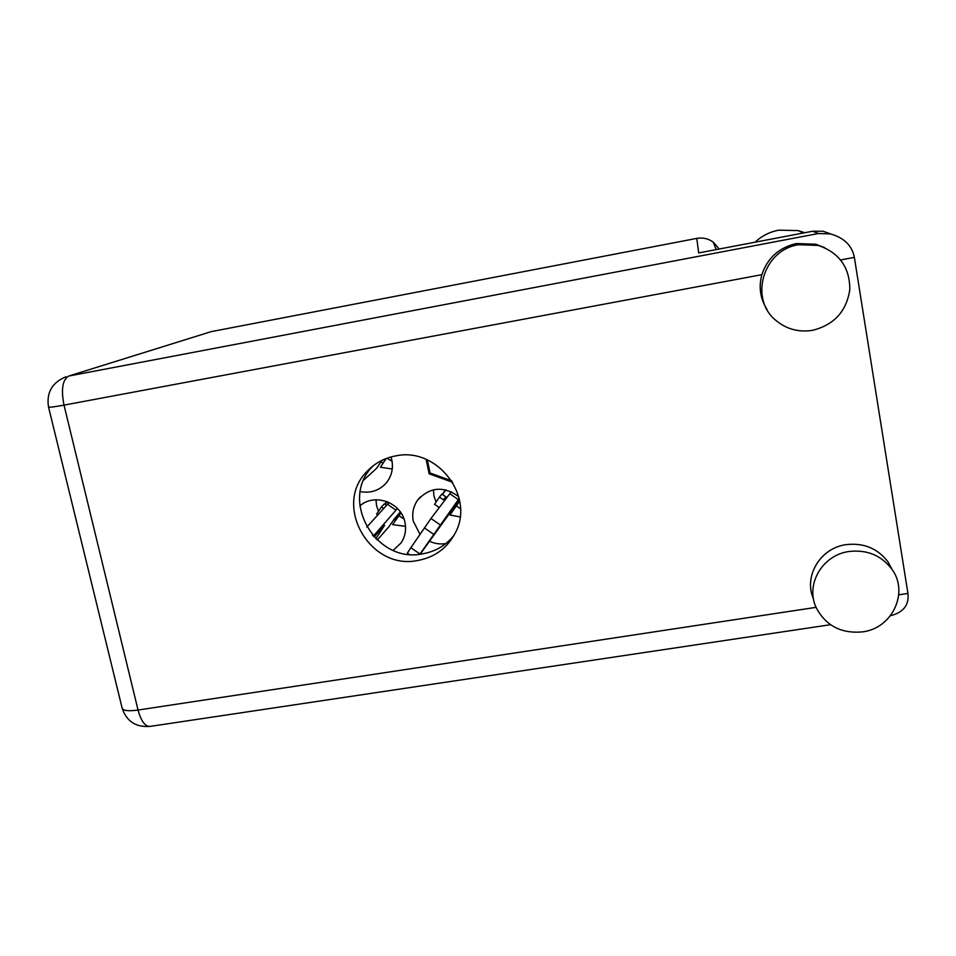 <?xml version="1.0" encoding="UTF-8"?>
<svg xmlns="http://www.w3.org/2000/svg" width="956" height="956" viewBox="0 0 956 956"><rect width="100%" height="100%" fill="white"/><g stroke="black" fill="none" stroke-linecap="round" stroke-linejoin="round"><path stroke-width="1.43" d="M386.212 458.51L380.416 467.197L392.247 469.014M360.269 491.623C370.45 493.439 379.006 490.667 385.937 483.306C391.506 476.626 393.478 468.87 391.841 460.051L391.004 456.944M459.705 501.111L450.025 514.997L460.063 516.933M458.725 496.642C443.56 485.779 429.877 486.915 417.688 500.048C413.279 506.393 411.809 513.432 413.291 521.151L419.995 534.32M429.579 541.347C434.813 543.689 440.226 544.442 445.807 543.594M433.427 489.783L433.928 495.841L436.079 502.079M400.994 512.918L392.581 524.617L405.523 526.35M393.227 550.321L401.078 542.9C405.117 536.758 406.42 529.971 404.986 522.55C401.592 502.521 374.298 492.555 359.826 505.987M375.983 499.785L376.545 505.581L378.492 511.317M445.496 489.795L442.365 494.419M386.666 501.494L384.862 504.171M426.125 459.37L429.113 473.782L452.678 482.326M398.712 515.535L404.006 519.024M456.287 505.844L460.469 508.723M386.953 458.223L392.056 461.222M429.997 472.802L429.113 473.782M387.455 501.804L385.077 504.314M445.974 489.902L442.449 494.479M451.782 480.88L430.092 473.017L427.32 459.884M395.019 518.068L400.325 511.95M386.547 505.33L384.372 503.836L381.42 506.943L383.667 508.496M366.781 527.103L389.128 502.533M373.33 536.137L397.445 508.484M394.876 518.164L388.734 526.923L377.238 540.092M399.5 512.966L394.888 520.052L398.282 516.168M374.119 536.997L384.587 525.322L375.828 538.754M387.479 504.302L395.963 510.134M377.823 514.937L376.616 514.113L381.42 506.943M393.92 519.395L394.888 520.052M382.173 460.242L376.353 468.548L363.746 480.067M385.638 458.725L383.906 461.963M381.014 461.712L382.818 462.955M453.287 508.222L459.513 500.096M445.807 496.785L441.863 494.073L439.449 497.108L443.441 499.845L445.807 496.785L447.061 497.311M409.132 554.313L407.34 553.082L410.865 547.728L430.953 518.51L451.304 491.743M419.875 554.217L459.167 498.446M453.18 508.365L420.21 554.181M424.787 547.43L447.731 514.758L424.739 547.394M449.774 493.726L458.318 499.606M439.258 507.576L434.538 504.338L439.449 497.108M444.719 500.382L443.441 499.845M794.376 234.71L782.833 236.909M804.761 232.726L798.093 230.587L778.602 230.169C769.592 231.961 761.729 235.977 755.001 242.203M862.324 631.904C892.199 628.57 909.443 592.314 891.709 568.963C881.109 555.281 866.889 549.461 849.059 551.504C822.112 554.994 804.988 585 816.364 607.968C825.924 625.774 841.244 633.744 862.324 631.904M892.33 569.86L887.945 561.77C877.536 548.338 863.591 542.626 846.096 544.645C820.188 548.039 803.339 576.492 813.508 598.946M812.588 330.322C834.194 324.861 846.61 311.226 849.824 289.417C849.753 267.381 839.249 252.719 818.288 245.429L798.475 244.724C762.78 250.042 748.811 299.491 776.38 320.786C786.86 329.294 798.929 332.473 812.588 330.322M824.634 247.652L815.815 244.222L796.384 243.541C778.985 247.604 767.477 257.989 761.872 274.671C758.514 287.111 760.223 298.69 766.975 309.397M395.772 455.881C384.599 457.936 375.146 462.979 367.427 471.009C332.33 504.828 369.781 570.708 417.736 560.491C434.418 557.384 446.799 548.457 454.865 533.711C475.777 497.371 437.513 446.655 395.772 455.881M453.957 535.396C445.855 545.434 435.374 551.588 422.516 553.859C375.373 563.932 338.603 499.163 373.127 465.907L373.342 465.68M898.76 594.823L907.937 593.425L854.353 257.379C852.107 245.656 844.136 237.829 830.453 233.909L818.479 233.515L812.672 231.221L698.681 252.934L696.781 238.391C702.803 237.351 708.288 238.582 713.212 242.083L719.199 249.026M812.672 231.221L823.14 231.244L830.704 233.969M907.937 593.425C909.252 605.017 903.42 612.449 890.454 615.736M761.872 274.671L64.004 405.117C60.933 389.319 62.522 379.628 68.772 376.031L211.288 331.613L696.781 238.391M372.422 535.085L373.557 535.862M410.865 547.728L420.007 554.014M424.368 527.903L433.546 534.213M430.953 518.51L440.095 524.784M854.353 257.379L840.671 259.936M211.288 331.613L68.772 376.031L818.479 233.515M66 376.748C52.162 382.472 46.33 392.522 48.493 406.909C48.684 407.579 53.859 406.981 64.004 405.117L138.046 710.045L816.077 607.347M48.529 407.041L122.093 707.942C122.798 710.69 128.116 711.395 138.046 710.045C141.07 721.099 145.085 726.548 150.068 726.405L830.525 624.698M420.425 496.845L417.688 500.048M400.217 512.141L395.031 518.056M891.709 568.963L887.945 561.77M818.288 245.429L815.815 244.222M373.127 465.907L367.427 471.009M823.14 231.244L830.453 233.909M122.093 707.942C126.419 721.254 135.74 727.408 150.068 726.405M713.212 242.083L716.211 249.6M803.482 232.977L798.093 230.587"/></g></svg>
